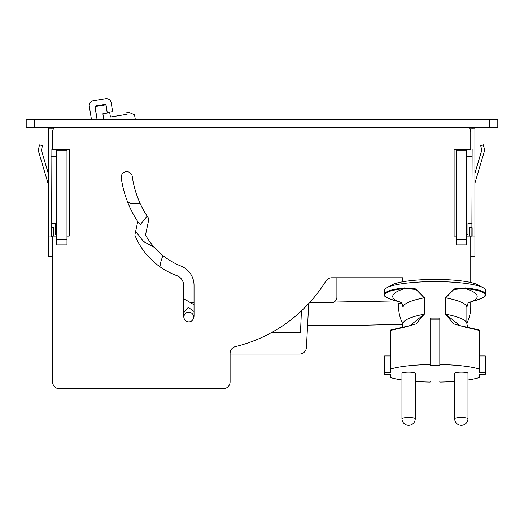 <?xml version="1.0" encoding="UTF-8"?>
<svg xmlns="http://www.w3.org/2000/svg" width="524" height="524" viewBox="0 0 524 524"><rect width="100%" height="100%" fill="white"/><g stroke="black" fill="none" stroke-linecap="round" stroke-linejoin="round"><path stroke-width="0.79" d="M48.254 127.804L48.254 256.4L52.557 256.4L52.557 381.793A6.936 6.936 0 0 0 59.487 388.729L223.165 388.729A6.936 6.936 0 0 0 230.095 381.793L230.095 353.359A6.936 6.936 0 0 1 235.387 346.619A147.814 147.814 0 0 0 325.908 281.034A6.936 6.936 0 0 1 331.797 277.766L402.786 277.766L402.786 281.774L402.786 277.766L336.899 277.766L336.899 297.18A5.548 5.548 0 0 1 331.351 302.728L309.481 302.728M456.188 236.154L454.105 236.154L454.105 149.458L470.755 149.458L470.755 149.045L474.914 149.045L474.914 236.986L470.755 236.986M127.548 201.838L130.935 203.423L140.105 203.371A97.097 97.097 0 0 1 132.258 176.437A97.097 97.097 0 0 0 148.954 218.816L145.495 235.093A71.434 71.434 0 0 0 180.983 266.081A20.803 20.803 0 0 1 194.037 285.39L194.037 315.906A5.201 5.201 0 0 1 193.441 318.323M103.824 119.479L102.881 113.78L109.726 112.647L110.446 117.029L127.142 114.278L126.847 112.503L128.629 112.208L134.55 114.861L135.31 119.479M97.071 119.479L95.093 107.466A1.389 1.389 0 0 1 96.239 105.874L104.453 104.525A1.389 1.389 0 0 1 106.045 105.665L106.948 111.14A1.389 1.389 0 0 0 108.54 112.28L111.278 111.835A1.389 1.389 0 0 0 112.418 110.237L111.18 102.711A4.854 4.854 0 0 0 105.599 98.709L93.285 100.739A4.854 4.854 0 0 0 89.283 106.32L91.451 119.479M34.525 119.479L34.525 127.804L26.2 127.804L26.2 119.479L489.475 119.479L489.475 127.804L497.8 127.804L497.8 119.479L489.475 119.479M34.525 127.804L489.475 127.804M48.254 149.045L52.557 149.045L51.031 149.045L51.3 236.986A4.159 4.159 0 0 1 51.031 235.512L51.031 227.744L53.802 227.744L53.802 236.069L56.579 236.069M57.961 150.29L57.961 149.458M60.47 149.458A1.107 1.107 0 0 0 60.319 150.015L60.319 150.29M65.179 150.015A1.107 1.107 0 0 0 65.028 149.458M470.755 149.045L472.137 149.045L471.869 236.986A4.159 4.159 0 0 0 472.137 235.512L472.137 227.744L469.366 227.744L469.366 236.069L466.589 236.069M462.849 150.29L462.849 150.015A1.107 1.107 0 0 0 462.699 149.458M465.207 150.29L465.207 149.458M271.15 332.779L300.475 332.779L301.431 310.876M230.095 354.054L299.499 354.054A6.936 6.936 0 0 0 306.422 347.478L308.728 303.547M398.626 307.398L398.79 303.422L402.052 303.422M59.487 388.729L223.165 388.729M56.579 236.154L52.557 236.154L52.557 381.793M54.064 127.804A6.936 6.936 0 0 0 52.557 132.12L52.557 149.458L69.201 149.458L69.201 236.154L66.98 236.154M470.755 149.458L470.755 132.12A6.936 6.936 0 0 0 469.242 127.804M470.755 282.495L470.755 236.154L466.589 236.154M183.963 317.727A5.201 5.201 0 0 1 183.629 315.906L183.629 285.39A10.401 10.401 0 0 0 176.811 275.624A72.129 72.129 0 0 1 134.845 235.152L137.727 221.587A107.499 107.499 0 0 1 121.267 177.99A5.548 5.548 0 0 1 125.983 171.708A5.548 5.548 0 0 1 132.258 176.437M470.755 301.791L470.755 306.894A36.064 36.064 0 0 1 466.871 323.17M403.048 324.199A36.064 36.064 0 0 1 398.79 303.422M190.585 302.728L194.037 302.728M336.899 297.18L336.899 277.766M193.618 317.013A4.854 4.854 0 0 0 188.764 312.16A4.854 4.854 0 0 0 183.911 317.013A4.854 4.854 0 0 0 188.764 321.874A4.854 4.854 0 0 0 193.618 317.013M183.629 312.776L188.286 307.359L194.037 311.479M194.037 304.772L183.629 298.608M161.11 267.574L160.39 263.225L162.859 255.483M143.524 241.466L154.305 247.367L143.524 241.466L135.664 231.32M137.602 221.397L140.301 224.626L147.126 216.117M110.446 117.029L127.142 114.278M48.254 173.248L41.435 150.218M42.437 145.554L39.732 144.952M474.914 183.151L484.615 150.401L483.41 144.958L480.698 145.561L481.752 150.296L474.914 173.385M472.137 127.804L472.137 128.93M474.914 127.804L474.914 128.93L469.976 128.93M474.914 236.986L474.914 256.4L470.755 256.4M472.137 223.25L467.978 223.25L467.978 234.346L466.589 234.346M472.137 156.669L466.589 156.669M458.271 149.458L458.271 150.29M474.914 128.93L474.914 149.045M480.796 145.541L483.482 144.821L484.595 150.323M474.914 173.248L481.733 150.218M48.254 184.127L38.265 150.408L39.49 144.899L42.464 145.561L41.416 150.296L48.254 173.385M51.031 127.804L51.031 128.93M48.254 128.93L53.33 128.93M51.031 156.669L56.579 156.669M48.254 236.986L52.557 236.986M51.031 223.25L55.19 223.25L55.19 234.346L56.579 234.346M65.592 150.29L65.592 149.458M97.163 119.479L95.047 106.634L105.999 104.833L107.348 113.04M66.98 239.344L56.579 239.344L56.579 244.891L66.98 244.891L66.98 150.29L56.579 150.29L56.579 149.458M56.579 239.344L56.579 150.29M456.188 239.344L466.589 239.344L466.589 244.891L456.188 244.891L456.188 150.29L466.589 150.29L466.589 149.458M466.589 239.344L466.589 150.29M390.583 338.661L390.583 330.441L391.101 329.897L410.063 325.601L424.224 314.197L424.224 297.809L416.069 289.438L404.783 288.534A92.158 16.002 180 0 0 396.74 301.103C388.965 299.158 385.002 297.095 384.852 294.92L384.341 294.377L384.341 290.407A50.625 8.79 -0 0 1 386.758 287.722L392.044 284.866A45.077 7.827 0 0 1 395.404 283.504A45.077 7.827 0 0 1 439.236 279.462A45.077 7.827 0 0 1 477.895 284.866L483.174 287.722A50.625 8.79 -0 0 1 485.591 290.407L485.591 294.377C485.172 291.423 478.458 289.268 465.45 287.912L465.148 288.534L453.863 289.438L445.708 297.809A81.836 14.213 0 0 1 466.871 307.339C467.814 303.376 468.502 301.627 468.921 302.099M473.192 301.103L473.578 300.619L473.192 301.103A92.158 16.002 0 0 0 465.148 288.534C478.019 289.87 484.661 291.999 485.08 294.92C484.929 297.095 480.966 299.158 473.192 301.103L468.495 302.538L473.29 301.097C482.905 298.215 487.006 295.975 485.591 294.377M467.618 327.146L466.871 323.734A81.836 14.213 0 0 0 445.708 314.197L459.869 325.601L478.831 329.897L479.355 330.441L479.355 369.106L479.283 330.395L478.831 329.897L479.283 330.395L465.45 327.199L465.148 326.727L465.45 327.199L453.81 323.884L445.407 314.171L445.407 297.776L453.81 288.947L465.45 287.912M396.74 301.103L396.354 300.619L401.443 302.538L396.642 301.097C387.02 298.202 382.92 295.968 384.341 294.377C384.76 291.423 391.474 289.268 404.482 287.912L404.783 288.534C391.913 289.87 385.271 291.999 384.852 294.92M401.954 379.979A50.625 8.79 0 0 1 390.649 377.562L390.583 374.274L384.642 374.274A50.625 8.79 0 0 1 384.341 373.311L384.341 356.923A50.625 8.79 0 0 1 384.642 355.953L390.583 355.953M391.101 329.897A0.557 0.478 71.1 0 0 390.649 330.395L404.482 327.199L404.783 326.727L404.482 327.199L416.121 323.884L424.224 314.197A81.836 14.213 180 0 0 403.061 323.734L403.061 307.339A81.836 14.213 180 0 1 424.224 297.809L416.121 288.947L404.482 287.912M386.758 287.722A50.625 8.79 -0 0 1 434.966 281.617A50.625 8.79 -0 0 1 483.174 287.722M384.341 373.311A50.625 8.79 0 0 1 384.642 372.348L390.583 372.348L390.649 369.06A50.625 8.79 0 0 1 430.112 364.56L430.112 318.12A50.625 8.79 0 0 1 439.819 318.12L439.819 364.56A50.625 8.79 0 0 1 479.283 369.06M439.819 319.162L430.112 319.162M479.355 369.106L479.355 372.348L485.29 372.348L485.29 355.953L479.355 355.953M485.29 355.953A50.625 8.79 0 0 1 485.591 356.923L485.591 373.311A50.625 8.79 0 0 1 485.29 374.274L479.355 374.274L479.283 377.562A50.625 8.79 0 0 1 467.978 379.979M390.583 369.106L390.649 330.395L390.649 369.06M384.642 372.348L384.642 355.953M430.112 364.56L430.112 365.601L439.819 365.601L439.819 364.56M485.29 372.348A50.625 8.79 0 0 1 485.591 373.311M454.662 381.413A50.625 8.79 0 0 1 439.819 382.061L439.819 381.02L439.819 382.061M415.27 381.413A50.625 8.79 0 0 0 430.112 382.061L430.112 381.02L439.819 381.02M430.112 382.061L430.112 381.02M454.662 418.663L454.662 373.311A6.655 1.159 0 0 1 458.127 372.295A6.655 1.159 0 0 1 464.513 372.295A6.655 1.159 0 0 1 467.978 373.311L467.978 418.663A6.655 1.159 0 0 0 464.513 417.648A6.655 1.159 0 0 0 454.662 418.663A6.655 6.655 0 0 0 460.694 425.291A6.655 6.655 0 0 0 467.978 418.663M401.954 418.663L401.954 373.311A6.655 1.159 0 0 1 405.419 372.295A6.655 1.159 0 0 1 415.27 373.311L415.27 418.663A6.655 1.159 180 0 0 405.419 417.648A6.655 1.159 180 0 0 401.954 418.663A6.655 6.655 0 0 0 409.244 425.291A6.655 3.144 -95.4 0 1 408.615 425.219M479.283 330.395L479.355 330.441A0.557 0.557 0 0 0 478.975 329.917L459.869 325.601M410.063 325.601L390.956 329.917A0.557 0.557 0 0 0 390.583 330.441M424.525 314.171L424.525 297.776M445.407 314.171L445.407 297.776M461.323 425.219A6.655 3.144 95.4 0 1 460.694 425.291M466.871 323.734L466.871 307.339M403.061 323.734L402.314 327.146M403.061 307.339C402.124 303.389 401.436 301.641 401.011 302.099M409.244 425.291A6.655 6.655 0 0 0 415.27 418.663M403.048 324.277L355.495 325.411L307.568 325.607M395.941 300.92L334.024 302.047"/></g></svg>

